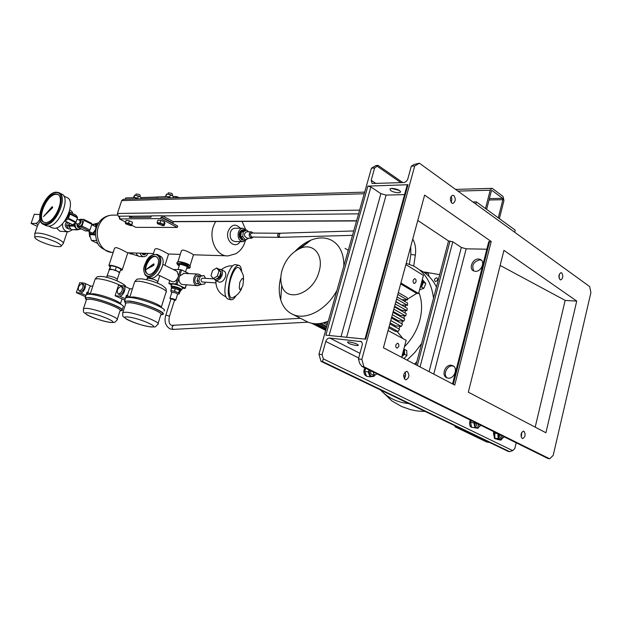 <?xml version="1.0" encoding="UTF-8"?>
<svg xmlns="http://www.w3.org/2000/svg" width="622" height="622" viewBox="0 0 622 622"><rect width="100%" height="100%" fill="white"/><g stroke="black" fill="none" stroke-linecap="round" stroke-linejoin="round"><path stroke-width="0.93" d="M179.082 261.901L187.611 264.109L189.088 265.058M176.819 263.44L177.2 262.22L179.393 261.893L189.508 265.438L190.301 266.776L189.92 267.989L187.86 265.905L181.274 263.619L176.819 263.44L178.032 265.127M179.198 265.913L177.869 264.956C178.25 263.666 181.259 264.148 186.895 266.418C189.072 267.608 189.275 268.245 187.502 268.323L186.693 268.269M188.085 268.292L189.92 267.989M181.663 262.398L181.274 263.619M188.241 264.684L187.86 265.905M95.563 233.242L94.039 234.898L89.49 234.416L93.129 234.455L95.85 230.21M92.421 225.055C95.399 223.609 96.472 224.977 95.617 229.168C92.678 234.494 90.54 235.264 89.21 231.477M89.125 231.438L89.552 234.782M94.039 234.898L93.129 234.455M97.483 225.001L96.534 224.293L92.88 224.293L92.227 224.954M96.394 227.862L96.534 224.293M146.294 253.341C144.724 255.308 143.208 255.261 141.738 253.201M141.863 253.201L143.931 254.468L145.766 253.325M142.275 253.753L142.718 253.232M147.966 253.387L146.45 255.751L144.156 256.699C142.166 256.645 140.797 255.463 140.051 253.146M89.607 236.578L89.133 231.757M93.176 284.993L90.151 294.253M81.902 283.679C78.489 285.521 77.556 287.939 79.087 290.925L79.46 291.01C82.874 289.183 83.814 286.765 82.283 283.772L81.902 283.679M80.401 291.508L80.829 291.625C84.242 289.798 85.191 287.387 83.659 284.394L82.353 283.803M109.27 269.979L109.83 268.929L112.551 269.551L109.394 269.598M120.085 310.868L121.935 310.541C126.468 308.839 99.349 298.233 88.604 297.58L85.183 297.845L86.256 299.967M122.192 309.764L123.016 307.214C127.557 305.456 100.469 294.82 89.716 294.214L86.435 294.408L87.018 292.083L87.943 292.495C89.148 287.978 90.143 285.856 90.944 286.143L92.608 285.98L92.491 287.076L94.925 279.729M86.069 295.186L87.018 292.083M80.386 292.962C83.861 293.514 87.515 284.145 84.242 283.096L79.686 282.699L76.366 292.635L80.386 292.962L85.984 295.458M115.28 270.181L117.581 271.278L112.551 269.551L115.28 270.181L116.361 266.877L120.956 269.069L119.401 272.871M119.447 272.825L117.581 271.278L119.875 272.366M109.029 269.862L110.918 265.625L116.361 266.877M110.918 265.625L109.83 268.929M76.366 292.635L85.556 296.725M120.474 304.088C121.71 301.973 101.122 294.214 93.02 293.771L90.221 293.988L87.943 292.495L87.391 294.198M132.774 287.753L129.718 297.456M121.072 286.392C117.402 288.289 116.423 290.816 118.141 293.965L118.569 294.066C122.246 292.185 123.226 289.665 121.515 286.501L121.072 286.392M119.455 294.571L119.968 294.711C123.638 292.83 124.618 290.311 122.907 287.146L121.609 286.54M160.911 314.802L162.863 314.429C167.753 312.563 140.168 301.693 128.49 300.978L124.524 301.281L125.621 303.629M163.959 310.946C168.873 309.017 141.311 298.117 129.633 297.448L125.916 297.627L126.46 295.186L127.409 295.621C128.684 290.94 129.64 288.709 130.27 288.935L132.229 288.709L132.222 289.448L134.5 282.396M125.364 298.684L126.46 295.186M119.51 296.103C123.304 296.694 127.082 286.96 123.529 285.793L118.499 285.35L115.109 295.753L119.51 296.103L125.333 298.77M115.109 295.753L124.874 300.201M161.339 307.532C162.078 305.122 141.575 297.456 132.984 296.974L129.827 297.184L127.409 295.621L126.849 297.44M152.74 264.467L146.263 269.388L153.984 265.159L153.898 263.891L152.787 264.498M151.768 266.574L153.028 265.703M146.31 273.011L147.678 274.077C153.206 277.039 161.774 262.29 157.265 257.547L155.974 256.544C150.438 253.605 141.917 268.144 146.31 273.011M156.402 256.777C150.819 254.11 142.539 268.486 146.878 273.283L147.826 274.139M149.132 277.583L149.467 277.739C156.449 281.478 167.232 262.904 161.518 256.948L158.035 254.763M146.263 269.388L151.62 266.504M152.888 265.633L153.984 265.159M153.836 265.089L153.751 263.821M67.3 231.773L66.694 233.421M39.769 214.582L34.296 214.225L31.1 223.422L37.297 226.4M55.591 241.834C45.165 237.456 38.245 235.855 34.832 237.036C34.451 238.016 36.356 239.517 40.547 241.53C49.877 245.503 56.625 247.167 60.8 246.53C61.998 245.698 60.256 244.135 55.591 241.834M34.754 234.269L34.886 233.359C39.069 232.348 46.549 234.136 57.333 238.724C62.091 241.079 64.043 242.743 63.187 243.738M68.459 228.577L67.083 228.321C64.797 226.392 64.649 224.278 66.647 221.984M72.175 229.883L68.591 231.788L66.072 231.298C63.358 229.689 62.216 227.1 62.628 223.539M67.79 231.781L59.883 231.252L56.509 227.909M37.755 225.071L40.36 220.849M67.588 222.443L66.515 225.599L68.747 229.02L70.729 229.013M69.213 223.244L68.42 225.599L70.651 229.028M66.515 225.599L68.42 225.599M69.804 209.925C71.895 211.309 72.766 212.374 72.416 213.113L72.424 213.385M31.1 223.422L35.563 223.407C37.273 223.135 38.696 221.611 39.847 218.843M43.486 216.573L52.699 207.6L52.217 206.652L43.486 216.573L51.937 208.378M45.507 222.544C54.954 223.298 65.878 197.034 57.317 194.235L55.389 193.893C45.88 193.559 35.283 219.348 43.789 222.209L45.507 222.544M57.924 194.569L56.221 194.313C47.109 193.971 36.504 218.322 44.061 222.311M52.03 227.769L54.254 228.313C64.61 229.207 76.428 200.712 67.036 197.625L63.716 195.922M45.888 225.576L48.189 226.136C58.934 227.046 71.336 197.228 61.586 194.041L59.277 192.859M51.657 208.238L52.699 207.6M52.419 207.46L52.217 206.652M242.852 285.685C239.664 291.819 238.661 290.676 239.835 282.271C243.039 276.176 244.042 277.311 242.852 285.685M241.624 288.585C239.688 292.643 236.966 295.52 233.452 297.223C229.044 301.001 227.427 289.23 230.987 278.057C234.253 268.751 237.207 265.563 239.835 268.517C244.99 277.093 242.984 276.821 243.583 280.04M236.096 295.598C234.3 298.599 232.644 299.991 231.112 299.781C227.535 297.324 227.318 289.883 230.459 277.474C233.133 269.373 235.901 265.314 238.778 265.306C240.302 265.68 241.235 267.639 241.585 271.176M230.995 299.75L227.784 299.003C224.169 296.546 223.936 289.113 227.077 276.712C229.759 268.626 232.542 264.575 235.435 264.568L235.544 264.591M220.997 271.798L221.043 274.994C219.9 277.847 218.33 279.154 216.332 278.928M218.812 269.287L220.756 269.38C222.396 270.321 222.855 272.211 222.124 275.048C220.46 279.115 218.236 280.872 215.453 280.32L214.092 278.889M218.571 281.898L218.804 282.015C221.587 282.575 223.803 280.817 225.467 276.759C226.198 273.937 225.732 272.047 224.083 271.106L221.004 269.505M215.881 282.878L201.917 281.968C200.587 280.374 200.782 279.115 202.492 278.205L202.679 278.213M215.982 283.959L215.842 280.522M205.291 282.256L204.762 283.959L199.281 284.666L196.98 280.856L198.418 276.23L203.907 275.53L205.61 278.376M201.046 284.775L198.752 280.957L200.183 276.323L203.907 275.53M200.603 275.764L199.468 276.005M198.138 277.132L197.205 280.141M197.361 281.486L198.69 283.694M196.98 280.856L198.752 280.957M198.418 276.23L200.183 276.323M220.266 270.951L220.989 271.783L219.379 277.062L215.344 279.527L213.369 278.524L210.975 275.725L212.592 270.477L216.604 267.996L219.022 270.78L217.405 276.051L213.369 278.524M216.604 267.996L218.571 269.015L220.997 271.791L219.022 270.78M217.405 276.051L219.379 277.062M243.832 240.115L240.045 237.511C239.035 233.437 240.061 230.879 243.124 229.821L243.186 229.813M243.078 240.108L239.641 237.503C238.63 233.437 239.657 230.871 242.72 229.821M171.431 288.694L171.555 287.006C175.093 287.03 178.211 288.017 180.901 289.976M171.641 286.734L171.719 286.47C175.256 286.493 178.374 287.481 181.072 289.44L181.01 289.642M164.962 265.353L168.554 254.064C169.783 254.966 160.53 249.204 156.433 248.606L154.824 249.173L154.567 249.958M226.206 255.797L193.465 254.787C194.663 255.269 186.686 250.487 182.977 250.06L181.484 250.542L181.266 251.226M122.246 269.816L127.798 252.812C128.894 253.722 119.774 248.186 116.026 247.587L114.627 248.077L114.409 248.746M177.441 226.719L177.231 227.434L160.655 218.602L161.114 217.171L177.674 226.027L177.441 226.719M131.786 225.288L135.775 227.349L177.231 227.434M120.544 270.321L122.137 270.158C123.801 269.303 114.153 265.353 110.203 265.283L108.904 265.47L110.001 266.892M189.943 266.053C189.119 264.163 185.581 262.686 179.323 261.629L177.775 262.08M132.408 217.436L129.835 216.091L129.384 217.467L150.913 217.265L151.371 215.857L162.295 215.748L161.837 217.171L161.114 217.171M235.326 228.22L234.649 228.212C232.651 228.507 231.228 229.883 230.381 232.356C229.518 237.798 231.12 240.862 235.186 241.554L242.51 241.678M246.537 239.54L243.171 241.686C239.105 240.986 237.503 237.892 238.366 232.41C239.221 229.922 240.644 228.531 242.642 228.235L246.359 230.062M93.953 224.153L98.711 222.8M96.713 240.527L91.457 240.434L89.521 234.883L90.672 234.891M93.883 234.929L95.594 234.945M98.167 243.715L91.457 240.434M89.521 234.883L89.646 234.494M77.525 227.007L85.486 230.941L89.024 230.956L81.054 227.014L77.525 227.007L77.455 225.483M80.666 219.348L83.651 219.333L91.59 223.314L91.869 224.27L83.916 220.281L81.972 226.05L89.941 230.008L91.869 224.27M89.941 230.008L89.024 230.956M81.972 226.05L81.054 227.014M83.651 219.333L83.916 220.281M80.572 219.309L82.088 220.064L82.547 223.166C81.583 225.452 80.425 226.494 79.087 226.284L79.002 226.245M78.613 219.877L80.487 219.263L80.946 222.365C79.974 224.659 78.823 225.7 77.486 225.491L76.763 223.586M78.03 224.223L80.16 222.373L79.888 220.507L77.245 219.185M69.081 212.444L69.967 213.47L77.462 217.226L75.954 215.158L69.283 211.807M77.462 217.226L77.478 217.832L69.975 214.077L68.117 218.913L64.758 221.043L72.696 224.752L75.627 222.645L68.117 218.913M68.537 218.306L76.047 222.038L77.478 217.832M68.988 212.724L68.848 216.036L65.24 220.211M69.967 213.47L69.975 214.077M68.645 213.649L68.412 216.036L65.784 219.387M76.047 222.038L75.627 222.645M65.186 221.043L72.696 224.752M129.835 216.091L119.665 216.199L119.214 217.552L119.774 217.848M125.566 222.077L119.424 218.913L119.867 217.552L119.214 217.552M119.424 218.913L160.655 218.602M175.622 197.742L176.034 196.474L179.338 197.633M141.116 197.563L157.459 197.05M173.468 196.552L176.034 196.474M178.514 197.174L178.358 197.664M162.855 264.303L177.076 271.386L178.498 275.74L180.434 269.598L173.258 269.481M180.434 269.598L181.601 269.932L179.665 276.082L183.949 273.377M188.979 273.633L181.601 269.932M186.281 284.962L185.2 288.414L182.215 288.219M169.767 280.53L168.842 283.453L175.933 283.896L185.138 288.157L186.141 284.954M175.933 283.896L177.869 277.731C176.531 280.421 174.883 281.805 172.932 281.89L172.03 281.634M197.298 285.653L181.694 284.417C179.626 283.165 178.739 281.051 179.035 278.073L177.099 284.238M162.241 266.947L159.465 272.568M178.498 275.74L177.869 277.731M171.415 284.93L168.842 283.453M171.586 284.394L172.924 283.943C178.444 284.946 181.593 286.229 182.355 287.776L181.78 289.603M171.47 287.1L171.011 286.229L172.247 286.089C177.775 287.1 180.916 288.375 181.686 289.914L180.909 290.062M171.719 286.47L171.555 287.006L175.684 287.481C179.299 288.608 181.002 289.518 180.808 290.202L180.559 291.003M171.213 288.079L175.342 288.554C178.957 289.681 180.668 290.591 180.473 291.267L180.015 291.391M171.112 291.702L170.793 290.692L171.633 288.048L170.902 290.676L174.401 291.213L175.233 288.561L174.658 291.29L178.623 292.838L179.113 293.949M178.623 292.838L179.455 290.194L175.497 288.639M179.455 290.194L178.778 292.931M179.222 293.934L180.046 291.298L179.61 290.28M175.233 288.561L171.734 288.033M170.941 291.516L171.82 292.426L174.409 292.565C176.64 293.257 177.69 293.809 177.573 294.222L175.715 300.146M170.887 299.166L169.954 298.342L172.496 298.661C174.728 299.353 175.785 299.897 175.668 300.302L174.487 300.294M169.518 316.1L174.595 299.936L170.996 298.809M380.633 390.033C388.05 397.987 397.435 402.504 408.809 403.592M424.981 272.102L439.684 274.683M435.594 281.486C437.67 280.709 438.152 279.535 437.041 277.964L436.551 277.84C434.475 278.617 434.001 279.791 435.12 281.362L435.594 281.486M489.732 442.53L486.723 442.009L455.133 426.84L454.853 425.743M416.017 364.826L448.54 240.963L452.816 241.756L461.337 247.463L466.173 248.816L486.839 249.204M417.774 220.445L448.54 240.963M318.938 354.245L322.087 354.626L323.331 358.894L322.499 361.53L321.014 361.343L318.938 354.245L371.451 168.181L376.131 165.475L378.129 165.444L374.631 168.018L371.178 180.287L372.135 183.498L403.732 182.557C405.684 182.269 407.052 181.025 407.845 178.817L411.313 166.16L414.128 164.48L419.391 163.189L589.672 286.587L590.9 292.589L553.207 455.343L549.7 458.811L363.886 366.739L361.895 366.428L359.679 363.38L358.443 358.972L361.825 359.368L363.886 366.739M321.014 361.343L508.19 451.409L509.636 451.665L512.668 450.616L514.791 448.61L516.19 442.786M488.69 241.942L491.217 241.507L424.616 195.114L383.416 347.776L454.752 385.08L491.217 241.507M521.804 434.988L521.026 434.864M399.557 190.503L391.409 188.388M398.422 192.812L400.296 192.353C400.412 190.309 397.606 188.971 391.883 188.357L390.041 188.816C389.924 190.861 392.723 192.19 398.422 192.812M419.391 163.189L414.718 165.981L361.825 359.368M414.718 165.981L411.313 166.16M374.631 168.018L371.451 168.181M322.087 354.626L325.788 341.47C326.604 339.223 327.926 338.073 329.753 338.034L361.312 341.641L362.167 342.885L362.323 344.619L358.443 358.972M407.122 185.263L408.001 184.718L367.874 186.118L370.875 186.95L380.889 193.644L386.099 195.09L404.564 194.6M408.001 184.718L365.697 339.184L325.858 335.157L367.874 186.118M451.137 202.344L451.914 199.328L451.098 196.358M559.139 278.244L559.31 274.224M451.829 203.067L453.034 203.386C455.685 201.404 455.942 198.799 453.811 195.557L452.575 195.238C449.931 197.236 449.683 199.849 451.829 203.067M560.057 279.69L560.819 279.916C563.104 278.19 563.384 275.857 561.674 272.91L560.904 272.677C558.618 274.411 558.338 276.751 560.057 279.69M576.734 301.079L545.922 432.757L468.335 392.179L503.929 250.363L576.734 301.079L565.149 300.426M522.223 438.456C520.319 435.353 520.738 432.904 523.483 431.108L523.942 431.24C525.839 434.35 525.411 436.799 522.667 438.58L522.223 438.456M405.233 379.614C402.807 376.139 403.258 373.394 406.594 371.365L407.356 371.559C409.766 375.05 409.307 377.803 405.964 379.801L405.233 379.614M500.142 265.431L565.165 300.379L535.2 427.151M356.375 345.537C350.621 344.44 347.69 343.258 347.566 341.999L349.354 341.945C355.131 343.041 358.078 344.223 358.186 345.482L356.375 345.537M448.065 378.137C454.254 379.272 458.468 367.827 452.684 365.635L451.354 365.277C445.165 364.22 441.021 375.602 446.814 377.787L448.065 378.137M475.371 271.34C481.218 271.884 485.533 261.644 480.378 259.46L478.52 259.009C472.658 258.542 468.428 268.712 473.583 270.897L475.371 271.34M473.832 271.005C471.359 265.493 473.334 261.769 479.764 259.84L481.389 260.183M447.234 377.951C442.607 374.809 447.055 365.005 452.661 365.985L453.593 366.187M547.718 458.391L549.7 458.811M521.741 432.329L521.127 436.831M404.984 372.127C405.995 374.452 405.738 376.605 404.214 378.604M470.248 420.044L469.618 422.237C469.4 424.803 469.983 426.459 471.367 427.213L471.569 427.252M364.663 367.796L363.831 371.186C363.909 373.783 364.772 375.369 366.412 375.945M494.964 438.588L495.47 438.829M493.891 431.746L493.448 433.029L494.498 438.456L495.75 438.712M365.549 368.24L364.904 370.658M494.933 438.712L496.317 438.984M494.785 432.189L494.521 432.99M494.467 433.176L494.614 437.32M471.142 420.488L470.667 422.206M470.613 422.602L471.188 426.226M472.541 427.431L472.121 427.361M474.532 422.167L473.98 422.937L474.936 427.827L471.569 427.275L470.613 422.4L471.243 420.542M497.841 433.705L498.16 438.735L500.959 440.112L497.623 439.536L494.817 438.168L494.848 432.22M369.141 370.012L368.162 371.87L370.067 376.815L366.653 376.364L364.749 371.427L365.658 368.294M370.067 376.815L374.001 376.357L374.708 375.066M369.46 370.168L369.25 371.839C369.911 376.341 371.653 377.406 374.475 375.035M368.162 371.87L364.749 371.427M374.856 375.089L372.236 374.739L370.868 373.853L370.463 370.665M373.231 372.042L373.76 374.234L375.136 375.128L376.94 373.876M364.904 372.181L365.938 375.043M458.165 427.337L455.133 426.84M426.443 274.139L426.163 272.226L428.301 273.548L429.102 276.518M426.117 273.882L423.761 272.195M426.163 272.226L423.489 272.024M416.779 361.911L414.415 363.987M420.2 270.181C427.252 273.649 432.671 279.262 436.45 287.014M421.615 343.5L414.858 352.456L407.045 360.13M406.197 263.339L413.117 265.796C424.709 271.713 431.512 282.497 433.526 298.148M418.886 292.449C422.113 300.644 422.431 309.857 419.842 320.097C417.028 330.336 411.904 339.215 404.463 346.734M404.821 300.861L404.969 301.514M405.451 305.208L405.528 307.354M405.373 310.549L405.054 312.936M404.463 315.844L403.748 318.363M422.315 279.55L425.806 283.539L423.784 288.367L419.593 289.798M401.804 356.725L404.603 354.283L404.424 349.346L406.757 350.59L406.936 355.512L403.973 358.521M401.96 356.134L403.647 353.902L403.592 349.999M404.424 349.346L403.826 349.129M404.603 354.283L406.936 355.512M420.262 287.286L421.514 286.999L423.543 282.163L425.806 283.539M421.514 286.999L423.784 288.367M420.441 286.61C422.439 284.689 422.968 282.699 422.027 280.639M423.543 282.163L422.113 280.32M405.863 264.575L423.426 275.39L418.606 293.514L416.678 293.405L407.348 299.268M406.298 299.936L404.347 301.157M415.986 281.921L414.555 283.5C413.335 283.235 412.868 282.139 413.163 280.211L414.586 278.633C415.807 278.897 416.273 279.993 415.986 281.921M418.606 293.514L400.902 282.979M394.597 306.319L401.54 310.269L401.439 310.876M395.903 301.491L401.96 305.301M416.678 293.405L400.654 283.889M397.816 294.416L407.426 300.006L407.138 297.674L398.321 292.527M407.426 300.006L401.726 299.641M396.572 299.026L407.527 305.348L407.573 303.023L397.124 296.974M407.527 305.348L401.96 304.967M395.234 303.979L406.936 310.658L407.27 308.349L395.825 301.787M406.936 310.658L401.54 310.269M393.819 309.22L405.699 315.945L400.343 315.525L393.197 311.505M394.441 306.903L406.314 313.651L405.699 315.945M297.277 249.834L309.111 241.561M345.039 248.38L348.281 250.285M328.292 321.107C320.734 324.303 313.877 324.606 307.719 322.017L305.48 320.874M295.225 251.171C300.076 246.087 305.34 242.401 311 240.1C318.2 237.285 324.77 237.2 330.717 239.843C339.457 244.283 343.842 252.975 343.873 265.913M282.116 270.088C285.622 259.514 291.749 252.237 300.496 248.256C313.504 242.518 324.132 255.261 319.039 271.674C313.364 294.027 286.081 303.334 281.727 285.288C280.382 280.732 280.514 275.663 282.116 270.088M336.976 290.357C326.76 309.748 306.032 320.68 292.908 314.452C286.983 311.762 282.917 306.895 280.716 299.858C278.703 292.978 278.749 285.374 280.856 277.047M402.776 321.1L401.656 323.658M400.288 326.293L398.733 328.82M402.955 338.601L397.023 331.417M401.649 357.308L406.158 340.335L388.066 330.531M388.804 327.786L395.157 331.246L398.08 331.51L389.123 326.62M313.542 323.588L325.819 329.878M325.726 330.196L312.508 323.44M311.809 323.308L325.671 330.399M326.783 326.472L321.022 323.51L319.094 323.681L326.496 327.483M327.607 323.541L325.648 322.523L323.603 323.059L327.219 324.925M398.08 331.51L399.588 329.287L389.846 323.938M325.772 322.103L325.648 322.523M316.823 323.767L326.192 328.572M315.284 323.735L325.998 329.232M400.343 315.525L400.101 316.31M397.987 321.621L398.391 320.742L403.841 321.185L404.728 318.907L392.987 312.314M395.056 326.799L395.639 325.889L401.322 326.379L402.504 324.132L391.448 317.99M403.841 321.185L392.327 314.748M401.322 326.379L390.764 320.54M395.639 325.889L390.134 322.857M398.391 320.742L391.712 317.018M398.756 346.462L397.155 348.149C395.981 347.853 395.545 346.773 395.849 344.915L397.442 343.227C398.616 343.523 399.06 344.604 398.756 346.462M278.936 237.347L251.56 237.036L250.137 234.284L251.607 233.048M253.278 237.052L251.599 238.234L249.298 236.173C248.94 233.81 249.624 232.364 251.35 231.85L253.325 233.063M251.288 238.226L246.981 238.172L244.671 236.119C244.322 233.771 245.006 232.333 246.732 231.819L247.043 231.819M248.917 238.195L245.441 239.874L242.735 236.749L243.288 231.944L241.297 231.928L240.706 236.593L242.704 236.617M485.502 208.541L490.214 190.2L491.714 188.342L492.616 188.598L503.05 196.466L503.96 200.517L499.365 218.633M119.432 216.884L118.413 216.355L117.434 213.463L121.679 200.626L123.374 199.297M172.201 223.096L172.924 223.096L173.375 221.681L162.295 215.748M486.629 209.365L491.326 191.04L492.126 190.503L502.568 198.356L502.871 199.701L498.269 217.832M172.753 195.868L170.405 194.663L167.186 194.08M165.491 196.692L166.02 195.036L167.271 194.08L170.42 194.818L173.46 196.451L173.064 197.819M168.298 192.906L171.299 193.185L172.589 194.305L172.208 195.487M165.841 196.684L166.68 194.095M169.635 197.26L170.42 194.818M170.77 197.889L168.453 196.606L168.01 197.975M168.453 196.606L157.498 196.949L157.055 198.294M133.862 197.679L134.873 195.184L138.372 196.008L141.031 197.469L140.805 198.783M133.256 197.703L134.686 195.184M140.432 196.964L135.285 195.16M136.109 194.017L139.289 194.461L140.261 195.401L139.872 196.575M137.555 198.511L138.372 196.008M138.193 198.861L135.899 197.617L135.464 198.939M135.899 197.617L125.698 197.936L125.263 199.242M172.924 223.096L161.837 217.171M242.774 236.881L240.706 236.593M243.536 240.108C241.756 240.108 240.512 239.003 239.797 236.788C239.221 232.978 240.333 230.653 243.124 229.821L245.34 230.062M245.216 239.913L244.337 240.123C242.564 240.123 241.32 239.011 240.605 236.795C240.03 232.986 241.142 230.661 243.933 229.821M240.776 236.858L243.443 239.843M241.297 231.928L243.427 231.726L246.677 230.07L244.679 230.054L241.429 231.711M246.677 230.07L248.629 231.835M76.903 224.853L77.315 226.377M75.309 223.018L75.192 223.321C74.928 228.398 76.801 230.171 80.829 228.639M71.196 229.604L77.105 229.907L74.22 226.074L68.902 226.066L71.196 229.604L76.529 229.627M69.337 223.306L68.902 226.066M68.809 225.327L74.135 225.327L74.22 226.074M77.105 229.907L81.28 228.857M74.135 225.327L74.974 223.345M125.356 222.699L126.157 220.266L129.345 220.794L132.509 222.256L131.677 225.607L131.716 224.69L128.544 223.236L125.356 222.699L125.558 223.788M157.109 222.668L157.926 220.141L160.911 220.429L164.441 221.875L164.962 223.026L164.154 225.545L163.625 224.402L160.095 222.956L157.109 222.668L157.599 223.788M132.509 222.256L131.716 224.69M129.951 224.27C131.623 225.117 131.864 225.576 130.698 225.654L125.543 223.764C125.473 222.956 126.942 223.127 129.951 224.27M131.071 225.638L131.677 225.607M129.345 220.794L128.544 223.236M164.441 221.875L163.625 224.402M160.911 220.429L160.095 222.956M161.704 224.006C163.811 224.985 164.185 225.537 162.816 225.662L157.56 223.749C157.35 222.901 158.734 222.987 161.704 224.006M163.166 225.646L164.154 225.545M475.799 204.063L476.359 201.893L515.21 230.156L514.689 232.247M472.899 201.963L476.359 201.893M200.261 284.728L197.858 285.692L196.257 285.327C191.833 283.469 193.271 273.944 197.951 274.084L199.631 274.465L201.062 275.663M198.807 283.881L196.723 283.811C192.859 282.116 195.432 273.874 199.157 275.974L199.289 276.044M179.035 278.073L179.665 276.082M473.98 422.937L470.613 422.4M475.029 422.416L474.913 423.077C475.045 427.617 476.413 428.822 478.994 426.7M474.936 427.827L478.061 428.263L479.103 426.715M477.105 426.389L475.846 422.82M477.774 423.769L479.127 426.715L480.868 425.3M497.654 433.612L494.482 433.083M498.16 438.735L494.817 438.168M498.657 434.109C498.471 438.945 499.723 440.322 502.413 438.253M500.959 440.112L502.49 438.269M500.873 437.958L500.321 437.865L499.427 434.49M501.355 435.439L502.335 438.207L504.294 436.901M130.192 253.807L131.009 254.025L133.435 252.944M143.643 256.684L140.3 256.567C138.317 256.513 136.949 255.331 136.195 253.03M117.247 319.319L119.945 310.969C124.042 309.429 99.411 299.812 89.646 299.205L86.528 299.439L86.302 300.123M86.419 299.757C84.701 298.226 85.611 297.58 89.156 297.829C100.756 298.56 128.925 310.215 120.233 310.596M120.699 285.498C112.621 281.789 105.056 279.527 97.996 278.71L95.15 279.037C98.338 275.616 96.41 277.062 100.725 276.409C111.392 276.759 128.241 285.879 125.139 286.54M88.27 312.889C77.369 311.638 99.963 321.364 109.946 322.289C121.329 323.774 98.486 313.791 88.27 312.889M83.309 309.134L83.527 308.489L86.629 308.318C96.379 309.041 121.088 318.573 117.029 319.98C114.129 323.191 115.529 322.25 110.778 322.484M107.225 276.191L108.275 275.834C113.367 276.782 116.361 277.987 117.255 279.449L117.161 280.786M158.058 323.533L160.787 314.887C165.219 313.2 140.16 303.349 129.547 302.673L125.924 302.945L125.667 303.754M125.784 303.388C123.902 301.67 124.991 300.955 129.049 301.235C141.575 302.028 170.063 313.908 161.114 314.491M161.277 307.252L165.965 292.41C170.016 290.583 147.671 281.548 138.068 281.198L134.772 281.579C138.076 278.096 135.783 279.496 140.852 278.78C148.067 279.581 155.119 281.743 161.992 285.249C167.069 289.191 165.942 288.211 166.23 291.578M128.124 317.002C116.221 315.642 139.165 325.741 150.127 326.768C162.552 328.385 139.375 318.005 128.124 317.002M122.612 313.185L122.861 312.423L126.468 312.221C137.058 313.022 162.202 322.779 157.809 324.319C154.388 327.957 156.138 326.667 150.975 326.97M147.297 278.594L148.518 278.166C153.875 279.146 156.954 280.398 157.77 281.929L157.669 283.173M158.26 256.147C152.794 248.746 139.437 267.678 145.323 274.395C150.641 282.131 164.395 262.803 158.26 256.147M149.467 277.739L145.229 275.064C142.174 268.548 144.436 265.687 146.613 260.696C148.977 256.023 152.654 253.978 157.638 254.569L159.263 255.813C164.97 261.769 154.163 280.374 147.189 276.642L145.455 275.289M35.563 223.407L37.872 224.519M55.832 192.595C44.248 192.338 33.052 224.511 45.056 223.858C56.804 224.596 68.21 191.234 55.832 192.595M46.253 225.755L43.454 224.402C33.572 220.662 45.157 192.05 56.307 192.182L58.826 192.626C68.552 195.798 56.12 225.677 45.39 224.783L42.941 224.138M244.928 242.16C243.233 247.284 240.178 251.148 235.761 253.76L228.251 255.86C217.389 257.073 208.58 240.341 213.222 226.766L215.554 221.533M113.235 252.322L113.072 252.314C102.591 253.356 94.046 238.584 98.447 226.618C100.982 219.854 105.235 216.028 111.214 215.158L113.344 215.134M240.162 241.639C235.139 249.57 224.884 240.73 228.212 231.159C231.516 224.293 235.544 223.321 240.302 228.227M90.952 226.999L90.773 227.535M171.042 325.073C168.997 323.774 168.484 320.812 169.495 316.194L165.88 315.059M173.445 325.648L173.211 325.664C171.827 326.705 171.773 327.95 173.048 329.403L308.061 322.165M377.445 166.393L400.933 182.666M371.178 180.287L376.061 183.583M346.617 337.256L386.099 195.09M341.004 336.689L380.889 193.644M329.1 335.483L370.875 186.95M360.138 341.175L361.631 341.945M329.753 338.034L359.99 353.335M403.624 375.424L405.412 376.333M433.767 374.11L466.173 248.816M429.087 371.661L461.337 247.463M420.052 366.933L452.816 241.756M417.362 365.526L450.025 240.986M453.306 384.326L489.631 241.492M325.788 341.47L358.715 357.984M323.331 358.894L512.668 450.616M322.499 361.53L509.636 451.665M362.276 366.537L548.161 458.538M413.7 266.084L415.333 255.074L410.808 254.445M280.125 233.242L278.85 236.15L280.234 237.34L352.503 235.341M279.185 233.25L277.715 234.525L277.731 236.158L279.138 237.347L280.04 237.34M173.095 221.533L356.616 220.748M130.107 216.231L151.317 216.013M118.413 216.355L119.611 216.347M162.575 215.896L358.567 213.844M117.434 213.463L359.617 210.135M121.679 200.626L364.235 193.761M457.932 191.109L490.214 190.2M489.032 199.989L502.871 199.701M489.374 198.636L502.568 198.356M491.621 190.519L492.126 190.503M139.833 256.559L128.109 252.781M79.087 290.925L80.463 291.539M86.458 299.656L86.225 299.003L86.528 299.439L83.527 308.489C83.457 313.807 82.703 311.093 87.305 315.051C94.342 318.526 102.062 320.999 110.467 322.453M109.472 269.357L106.51 277.326M86.372 294.268L85.183 297.845M122.013 298.894L120.435 303.769M119.408 272.864L117.333 279.208M84.335 283.134L90.851 286.104M118.141 293.965L119.533 294.61M125.815 303.272L125.597 302.533L125.924 302.945L122.861 312.423C122.651 317.702 122.005 315.245 126.694 319.311C133.823 322.896 141.808 325.438 150.664 326.939M147.826 276.953L146.66 279.667M125.854 297.176L124.524 301.281M159.768 275.655L157.864 281.642M123.654 285.848L130.177 288.888M34.832 237.036L34.739 233.53M34.886 233.359L38.012 224.348M63.413 243.078L67.254 231.773M61.22 246.017L62.97 243.871M57.714 194.437L57.317 194.235M52.38 227.94L48.625 226.12M215.453 280.32L218.804 282.015M196.684 283.686L198.768 283.811M215.904 280.553C215.702 288.087 218.96 293.46 225.677 296.671M232.636 265.812C228.406 265.648 224.659 266.947 221.393 269.707M196.917 275.966L199.11 276.082M213.984 278.835L202.492 278.205M238.778 265.306L235.435 264.568M154.824 249.173L153.051 254.693M180.271 254.382L168.632 254.025M153.416 253.558L127.844 252.773M114.627 248.077L108.904 265.47M181.484 250.542L177.915 261.846M117.418 215.088L111.214 215.158C104.154 216.106 99.31 220.04 96.682 226.96C95.127 231.726 95.213 236.453 96.939 241.134C97.701 245.947 102.537 249.663 111.431 252.291M242.082 221.424L245.472 229.153M245.317 240.846L245.154 241.437M242.642 228.235L234.649 228.212M185.55 271.907L187.214 266.581M193.473 254.779L190.06 265.672M91.722 224.705L95.866 226.781M88.145 230.956L92.756 233.234M77.486 225.491L79.087 226.284M178.071 269.489L179.727 264.226M177.573 294.237L178.747 294.004M169.954 298.342L171.874 292.262M171.027 298.708L165.911 314.973C163.959 321.154 165.328 325.788 170.008 328.882L173.429 329.505M300.473 318.316L171.602 325.368M380.337 389.893L392.008 401.027L401.82 406.601L410.279 409.548C415.69 410.691 416.421 411.181 425.005 411.383M400.296 192.353L400.521 191.529M452.637 203.394L453.034 203.386M378.254 165.53L402.838 182.588M364.974 339.114L407.223 184.913M358.186 345.482L358.326 345M452.559 383.93L488.76 241.655M480.378 259.46L481.21 260.019M452.684 365.635L453.259 365.946M495.369 438.821L495.959 438.922M361.895 366.428L547.834 458.445M300.496 248.256L311 240.1M281.727 285.288L280.716 299.858M292.908 314.452L307.719 322.017M410.707 246.639L410.831 254.312L409.354 264.249M412.775 238.972C415.309 243.707 416.165 249.033 415.356 254.95M251.405 233.048L279.923 233.242L353.739 230.949M171.011 286.229L171.688 284.091M157.739 274.675L172.201 281.719M173.367 221.704L356.562 220.958M417.704 220.709L418.163 220.709M123.109 199.304L364.694 192.12M455.592 189.422L491.714 188.342M167.917 194.087L168.352 192.734M135.728 195.191L136.156 193.87M135.378 195.16L134.873 195.184M251.35 231.85L246.732 231.819M75.402 222.917L78.084 224.247M197.951 274.084L183.373 273.346M500.663 437.966L502.529 438.277"/></g></svg>
